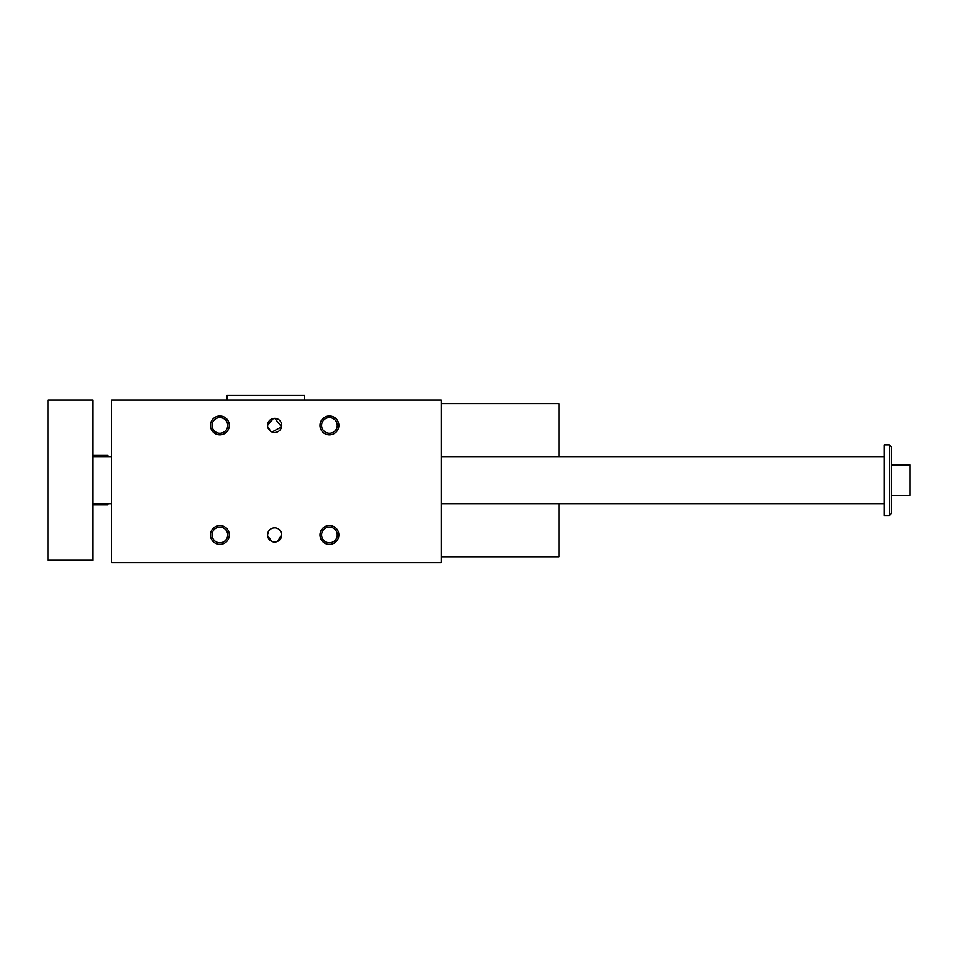 <?xml version="1.0" encoding="UTF-8"?>
<svg xmlns="http://www.w3.org/2000/svg" width="958" height="958" viewBox="0 0 958 958"><rect width="100%" height="100%" fill="white"/><g stroke="black" fill="none" stroke-linecap="round" stroke-linejoin="round"><path stroke-width="1.44" d="M265.809 400.085L441.303 400.085L441.303 562.633L111.499 562.633L111.499 400.085L265.809 400.085M319.984 534.947A9.424 9.424 0 0 0 334.126 543.114A9.424 9.424 0 0 0 334.126 526.792A9.424 9.424 0 0 0 319.984 534.947M210.449 534.947A9.424 9.424 0 0 0 224.579 543.114A9.424 9.424 0 0 0 224.579 526.792A9.424 9.424 0 0 0 210.449 534.947M319.984 425.412A9.424 9.424 0 0 1 334.126 417.245A9.424 9.424 0 0 1 334.126 433.567A9.424 9.424 0 0 1 319.984 425.412M210.449 425.412A9.424 9.424 0 0 1 224.579 417.245A9.424 9.424 0 0 1 224.579 433.567A9.424 9.424 0 0 1 210.449 425.412M267.569 534.947A7.065 7.065 0 0 0 278.179 541.066A7.065 7.065 0 0 0 278.179 528.828A7.065 7.065 0 0 0 267.569 534.947M267.569 425.412A7.065 7.065 0 0 1 278.179 419.281A7.065 7.065 0 0 1 278.179 431.531A7.065 7.065 0 0 1 267.569 425.412L273.401 418.454M281.7 534.768L277.461 541.426L271.821 541.426L267.629 535.797M267.581 534.576L268.707 531.103M269.449 530.145L270.36 529.319M271.389 528.672L272.515 528.205M273.677 527.942L274.874 527.882M276.036 528.026L277.173 528.349M278.215 528.852L279.173 529.523M280.011 530.349L281.568 533.558M274.766 418.347L281.568 426.801L272.072 431.986M270.827 431.363L267.713 426.813M559.101 503.74L559.101 556.742L441.303 556.742M441.303 403.617L559.101 403.617L559.101 456.619M219.873 417.58A7.832 7.832 0 0 0 212.041 425.412A7.832 7.832 0 0 0 219.873 433.232A7.832 7.832 0 0 0 227.693 425.412A7.832 7.832 0 0 0 219.873 417.58M329.408 417.58A7.832 7.832 0 0 0 321.577 425.412A7.832 7.832 0 0 0 329.408 433.232A7.832 7.832 0 0 0 337.24 425.412A7.832 7.832 0 0 0 329.408 417.58M219.873 527.116A7.832 7.832 0 0 1 227.693 534.947A7.832 7.832 0 0 1 219.873 542.779A7.832 7.832 0 0 1 212.041 534.947A7.832 7.832 0 0 1 219.873 527.116M329.408 527.116A7.832 7.832 0 0 1 337.24 534.947A7.832 7.832 0 0 1 329.408 542.779A7.832 7.832 0 0 1 321.577 534.947A7.832 7.832 0 0 1 329.408 527.116M304.68 400.085L304.68 395.367L226.938 395.367L226.938 400.085M891.251 495.49L910.1 495.49L910.1 464.87L891.251 464.87M891.251 446.727L891.251 513.632L889.371 515.512L889.371 444.847L891.251 446.727M891.251 513.632L889.371 515.512L884.186 515.512L884.186 444.847L889.371 444.847M107.967 503.74L107.967 504.914L92.663 504.914M92.663 455.445L107.967 455.445L107.967 456.619M92.663 560.274L92.663 400.085L47.9 400.085L47.9 560.274L92.663 560.274M92.663 503.74L111.499 503.74M441.303 503.74L884.186 503.74M92.663 456.619L111.499 456.619M441.303 456.619L884.186 456.619"/></g></svg>
